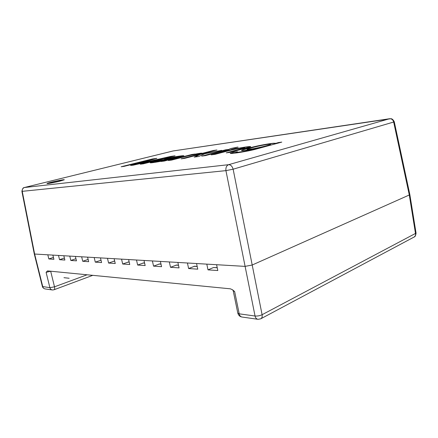 <?xml version="1.0" encoding="UTF-8"?>
<svg xmlns="http://www.w3.org/2000/svg" width="438" height="438" viewBox="0 0 438 438"><rect width="100%" height="100%" fill="white"/><g stroke="black" fill="none" stroke-linecap="round" stroke-linejoin="round"><path stroke-width="0.66" d="M50.677 271.215L46.105 272.348L47.501 270.903L230.35 288.817L232.386 289.693L234.637 291.544L233.24 290.876L232.709 289.923M48.832 258.951L53.907 259.301L52.883 255.108L47.813 254.806L48.832 258.951L53.447 257.407M59.541 259.685L64.884 260.052L63.838 255.748L58.506 255.436L59.541 259.685L64.397 258.037M70.819 260.462L76.453 260.845L75.391 256.427L69.768 256.099L70.819 260.462L75.938 258.699M82.716 261.278L88.668 261.683L87.589 257.144L81.649 256.794L82.716 261.278L88.131 259.433M95.281 262.138L101.578 262.57L100.483 257.9L94.197 257.533L95.281 262.138L100.937 260.249M108.58 263.052L115.249 263.506L114.137 258.699L107.48 258.31L108.58 263.052L114.302 261.097M414.184 236.991C415.087 236.843 415.711 235.562 416.056 233.142L262.094 314.714C262.45 316.69 261.995 318.059 260.719 318.826L413.932 237.122C415.213 236.372 415.744 235.228 415.531 233.684L409.289 194.981L393.669 122.027L394.26 121.726L409.831 194.51L409.289 194.981L252.162 265.034L245.045 266.381L216.596 264.711L217.806 270.542L208.006 269.868L206.802 264.136L177.877 262.439L179.06 267.886L170.508 267.3L169.336 261.94L160.396 261.415L161.562 266.682L153.552 266.134L152.397 260.944L144.009 260.451L145.159 265.559L137.636 265.045L136.503 260.013L128.619 259.548L129.747 264.503L122.678 264.015L128.465 262.001M122.678 264.015L121.556 259.137L114.137 258.699M128.619 259.548L121.556 259.137M137.636 265.045L143.494 262.959M144.009 260.451L136.503 260.013M153.552 266.134L159.47 263.977M160.396 261.415L152.397 260.944M170.508 267.3L176.487 265.061M177.877 262.439L169.336 261.94M196.569 263.539L197.762 269.167L188.619 268.543L194.647 266.216M188.619 268.543L187.431 263.003M208.006 269.868L213.52 267.525L217.21 267.651M216.596 264.711L206.802 264.136M252.124 147.699L247.07 149.369C247.404 150.376 270.126 145.334 270.624 144.294C270.388 143.659 257.873 146.007 252.124 147.699M172.079 158.551L163.133 159.985L155.189 161.819C156.317 162.049 166.812 160.051 172.079 158.551L172.118 158.726C166.851 160.226 156.35 162.224 155.227 161.989L155.233 161.972M47.813 254.806L34.635 254.035L22.256 191.422C22.026 189.43 22.792 188.11 24.561 187.469L173.081 150.962L24.298 187.535C24.468 187.924 22.82 186.528 21.9 191.368L225.931 170.634L233.131 169.199C232.249 166.259 230.738 164.759 228.598 164.688C226.523 165.602 225.63 167.584 225.931 170.634L255.047 316.017C257.456 316.198 259.805 315.765 262.094 314.714L233.131 169.199L393.669 122.027C393.017 119.766 391.654 118.671 389.59 118.742L228.598 164.688L24.342 187.53M226.222 152.867L244.711 147.765C243.194 147.611 236.859 148.657 230.279 150.316L215.042 154.346L211.176 154.86L235.113 148.526L238.622 148.044L235.316 148.92C242.137 147.431 250.142 146.221 250.673 146.61C250.613 146.949 245.691 148.192 241.907 149.216L230.3 152.331L226.222 152.867M237.949 147.048L229.786 148.728L237.949 147.048M197.188 154.264C195.923 154.099 188.351 155.736 184.486 156.777L171.647 160.084L168.356 160.516L191.904 154.466L194.926 154.05L191.455 154.942C197.264 153.65 200.768 153.059 201.962 153.174L197.188 154.264M150.771 159.684L123.992 166.38L121.151 166.758L152.331 158.972L156.864 158.342L136.842 164.124L170.705 156.415L175.041 155.813L143.396 163.817L140.313 164.223L166.96 157.494L133.333 165.148L130.601 165.509L150.771 159.684L131.718 165.361M59.875 181.151C54.586 182.487 46.384 184.009 47.014 183.533C46.91 182.914 64.933 179.054 64.282 179.783L59.875 181.151M164.343 161.047L161.014 161.485L163.369 160.801C156.733 162.159 150.196 163.117 150.218 162.783C149.911 162.531 157.094 160.762 162.093 159.87L175.167 157.762L178.709 156.738C178.069 156.585 172.501 157.362 167.141 158.687L164.573 158.978C172.89 156.957 182.854 155.452 183.845 155.736L164.343 161.047M194.22 155.879L184.655 158.364L181.179 158.824L213.432 150.464L216.952 149.977L198.945 154.652L221.71 150.365L204.76 153.765L198.71 156.503L194.187 157.105L199.383 154.844L194.22 155.879M229.326 149.32L205.422 155.616L201.683 156.114L225.554 149.84L229.326 149.32M277.752 142.662L281.787 142.109L256.29 149.057C249.282 151.094 231.176 154.056 230.251 153.371L233.865 152.139L237.429 151.745L235.962 152.293C237.237 152.402 240.424 151.997 245.515 151.066L256.454 148.422C247.081 150.239 242.088 150.924 241.48 150.469C242.532 149.632 247.634 148.181 256.794 146.106C264.661 144.359 274.954 142.733 274.911 143.39L280.276 142.525M107.48 258.31L100.483 257.9M94.197 257.533L87.589 257.144M81.649 256.794L75.391 256.427M69.768 256.099L63.838 255.748M58.506 255.436L52.883 255.108M52.073 289.918L45.328 288.96C43.975 288.751 43.127 288.001 42.771 286.709L34.635 254.035L34.263 253.876L42.387 286.501L49.899 287.689L46.105 272.348M230.399 153.464L233.903 152.342L236.411 152.063M274.883 143.445L277.791 142.865M241.59 150.568C241.918 149.32 271.297 142.783 274.894 143.505M235.962 152.293L236 152.495C237.281 152.61 240.462 152.2 245.554 151.274L256.454 148.422M247.07 149.369L247.109 149.566C247.448 150.579 270.164 145.536 270.662 144.491L270.624 144.294M227.76 152.665L244.711 147.765M235.316 148.92L235.354 149.106C242.696 147.573 247.755 146.779 250.536 146.725M212.704 154.658L237.122 148.444M203.205 155.912L227.826 149.714M231.319 148.515L236.443 147.447M194.855 157.012L199.383 154.844M198.945 154.652L218.759 150.962M182.69 158.622L215.458 150.36M191.455 154.942L201.195 153.349M169.851 160.319L193.448 154.433M162.065 161.348L163.369 160.801M166.024 158.813C174.576 156.963 180.461 155.977 183.681 155.846M150.382 162.848C151.115 162.383 158.271 160.697 162.788 159.919L175.205 157.932L178.709 156.738M141.786 164.031L166.96 157.494M136.842 164.124L173.574 156.185M122.602 166.566L152.364 159.131L155.791 158.655M47.189 183.593C48.432 182.788 62.995 179.662 64.156 179.887M69.144 278.256L63.97 277.687M87.786 259.499L88.153 259.52M100.417 260.303L101.058 260.342M113.781 261.157L114.718 261.218M129.21 262.143L127.934 262.061M144.611 263.123L142.952 263.019M161.009 264.174L158.923 264.037M178.496 265.291L175.934 265.127M197.193 266.485L194.094 266.288M217.232 267.766L213.52 267.525M87.096 274.785L54.509 286.813L49.899 287.689C50.261 289.009 51.12 289.77 52.478 289.978L53.994 289.775C54.684 289.398 54.859 288.407 54.509 286.813L50.726 271.456L51.257 271.27M257.577 319.247L242.192 317.052C240.632 316.805 239.635 315.732 239.208 313.827L255.047 316.017C255.48 317.966 256.482 319.067 258.048 319.313L260.719 318.826M233.251 290.947L237.79 313.044L239.208 313.827L234.637 291.544M389.825 118.698L173.026 150.973M173.317 150.924L390.959 118.703C392.098 118.736 393.198 119.738 394.26 121.726M114.137 261.092L114.696 261.125M129.188 262.05L128.296 261.99M144.589 263.03L143.325 262.948M160.981 264.07L159.295 263.966M178.474 265.187L176.311 265.05M194.472 266.205L197.171 266.375M92.774 275.338L53.994 289.775M241.716 316.986L240.676 316.658C239.345 316.094 238.387 314.917 237.812 313.126M44.911 288.899C43.499 288.385 42.656 287.585 42.387 286.501M416.056 233.142L409.831 194.516M34.263 253.876L21.9 191.368"/></g></svg>
